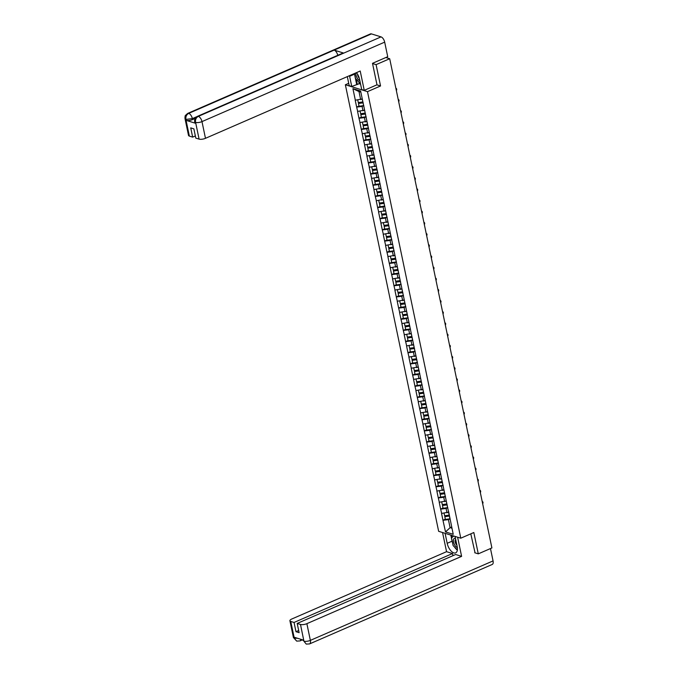 <?xml version="1.0" encoding="UTF-8"?>
<svg xmlns="http://www.w3.org/2000/svg" width="678" height="678" viewBox="0 0 678 678"><rect width="100%" height="100%" fill="white"/><g stroke="black" fill="none" stroke-linecap="round" stroke-linejoin="round"><path stroke-width="1.02" d="M345.365 84.767L438.649 531.315L460.786 538.196L367.493 91.649L345.365 84.767L348.704 83.309M451.692 526.976L450.09 527.67L445.522 531.916L453.226 534.306L448.548 511.314M445.522 531.916L442.954 520.238L445.336 519.204M448.59 512.119L441.539 513.441L442.954 520.238M441.675 513.483L440.624 509.076L443.005 508.042M446.26 500.957L439.208 502.271L440.624 509.076M439.336 502.313L438.293 497.906L440.666 496.872M443.921 489.787L436.869 491.101L438.293 497.906M437.005 491.143L435.962 486.736L438.335 485.702M441.59 478.617L434.539 479.939L435.962 486.736M434.674 479.982L433.623 475.575L436.005 474.541M439.259 467.456L432.208 468.769L433.623 475.575M432.335 468.812L431.293 464.405L433.666 463.371M436.92 456.286L429.869 457.599L431.293 464.405M430.005 457.642L428.962 453.235L431.335 452.201M434.59 445.115L427.538 446.438L428.962 453.235M427.674 446.48L426.632 442.064L429.005 441.039M432.259 433.954L425.208 435.268L426.632 442.064M425.343 435.31L424.292 430.903L426.674 429.869M429.928 422.784L422.877 424.097L424.292 430.903M423.004 424.14L421.962 419.733L424.335 418.699M427.589 411.614L420.538 412.936L421.962 419.733M420.674 412.978L419.631 408.563L422.004 407.537M425.259 400.452L418.207 401.766L419.631 408.563M418.343 401.808L417.292 397.401L419.674 396.367M422.928 389.282L415.877 390.596L417.292 397.401M416.004 390.638L414.961 386.231L417.334 385.197M420.589 378.112L413.546 379.434L414.961 386.231M413.673 379.477L412.631 375.061L415.004 374.036M418.258 366.951L411.207 368.264L412.631 375.061M411.343 368.307L410.3 363.9L412.673 362.866M415.928 355.781L408.876 357.094L410.3 363.9M409.012 357.137L407.961 352.73L410.343 351.696M413.597 344.61L406.546 345.933L407.961 352.73M406.673 345.975L405.63 341.559L408.003 340.526M411.258 333.449L404.207 334.762L405.63 341.559M404.342 334.805L403.3 330.398L405.673 329.364M408.927 322.279L401.876 323.592L403.3 330.398M402.012 323.635L400.969 319.228L403.342 318.194M406.597 311.109L399.545 312.431L400.969 319.228M399.681 312.473L398.63 308.058L401.012 307.024M404.266 299.947L397.215 301.261L398.63 308.058M397.342 301.303L396.299 296.896L398.672 295.862M401.927 288.777L394.876 290.091L396.299 296.896M395.011 290.133L393.969 285.726L396.342 284.692M399.596 277.607L392.545 278.929L393.969 285.726M392.681 278.963L391.63 274.556L394.011 273.522M397.266 266.446L390.214 267.759L391.63 274.556M390.342 267.802L389.299 263.395L391.672 262.361M394.927 255.275L387.875 256.589L389.299 263.395M388.011 256.631L386.969 252.224L389.341 251.191M392.596 244.105L385.545 245.428L386.969 252.224M385.68 245.461L384.638 241.054L387.011 240.02M390.265 232.944L383.214 234.257L384.638 241.054M383.35 234.3L382.299 229.893L384.68 228.859M387.935 221.774L380.883 223.087L382.299 229.893M381.011 223.13L379.968 218.723L382.341 217.689M385.596 210.604L378.544 211.926L379.968 218.723M378.68 211.96L377.638 207.553L380.011 206.519M383.265 199.434L376.214 200.756L377.638 207.553M376.349 200.798L375.298 196.391L377.68 195.357M380.934 188.272L373.883 189.586L375.298 196.391M374.01 189.628L372.968 185.221L375.349 184.187M378.604 177.102L371.552 178.424L372.968 185.221M371.68 178.458L370.637 174.051L373.01 173.017M376.265 165.932L369.213 167.254L370.637 174.051M369.349 167.297L368.307 162.889L370.68 161.856M373.934 154.77L366.883 156.084L368.307 162.889M367.018 156.126L365.967 151.719L368.349 150.686M371.603 143.6L364.552 144.923L365.967 151.719M364.679 144.956L363.637 140.549L366.01 139.515M369.264 132.43L362.213 133.752L363.637 140.549M362.349 133.795L361.306 129.388L363.679 128.354M366.934 121.269L359.882 122.582L361.306 129.388M360.018 122.625L358.976 118.218L361.349 117.184M364.603 110.099L357.552 111.421L358.976 118.218M357.687 111.455L356.636 107.048L359.018 106.014M362.272 98.929L355.221 100.251L356.636 107.048M355.348 100.293L352.924 88.657L360.62 91.055L448.463 511.509M447.794 507.703L446.082 508.449L446.988 512.814M446.082 508.449L440.759 509.11M445.454 496.542L443.743 497.279L444.658 501.652M443.743 497.279L438.429 497.949M443.124 485.372L441.412 486.118L442.327 490.482M441.412 486.118L436.09 486.779M440.793 474.202L439.081 474.947L439.988 479.312M439.081 474.947L433.759 475.609M438.454 463.04L436.751 463.777L437.657 468.151M436.751 463.777L431.428 464.447M436.124 451.87L434.412 452.616L435.327 456.98M434.412 452.616L429.089 453.277M433.793 440.7L432.081 441.446L432.996 445.81M432.081 441.446L426.759 442.107M431.462 429.538L429.75 430.276L430.657 434.649M429.75 430.276L424.428 430.945M429.123 418.368L427.411 419.114L428.327 423.479M427.411 419.114L422.097 419.775M426.793 407.198L425.081 407.944L425.996 412.309M425.081 407.944L419.758 408.605M424.462 396.037L422.75 396.774L423.665 401.147M422.75 396.774L417.428 397.444M422.131 384.867L420.419 385.613L421.326 389.977M420.419 385.613L415.097 386.274M419.792 373.697L418.08 374.442L418.996 378.807M418.08 374.442L412.766 375.104M417.462 362.535L415.75 363.272L416.665 367.646M415.75 363.272L410.427 363.942M415.131 351.365L413.419 352.111L414.326 356.475M413.419 352.111L408.097 352.772M412.792 340.195L411.08 340.941L411.995 345.305M411.08 340.941L405.766 341.602M410.461 329.025L408.749 329.771L409.665 334.144M408.749 329.771L403.427 330.44M408.131 317.863L406.419 318.609L407.334 322.974M406.419 318.609L401.096 319.27M405.8 306.693L404.088 307.439L404.995 311.804M404.088 307.439L398.766 308.1M403.461 295.523L401.749 296.269L402.664 300.642M401.749 296.269L396.435 296.939M401.13 284.362L399.418 285.107L400.334 289.472M399.418 285.107L394.096 285.769M398.8 273.192L397.088 273.937L397.994 278.302M397.088 273.937L391.765 274.598M396.469 262.022L394.757 262.767L395.664 267.14M394.757 262.767L389.435 263.437M394.13 250.86L392.418 251.606L393.333 255.97M392.418 251.606L387.104 252.267M391.799 239.69L390.087 240.436L391.003 244.8M390.087 240.436L384.765 241.097M389.469 228.52L387.757 229.266L388.664 233.639M387.757 229.266L382.434 229.935M387.13 217.358L385.418 218.104L386.333 222.469M385.418 218.104L380.104 218.765M384.799 206.188L383.087 206.934L384.002 211.299M383.087 206.934L377.765 207.595M382.468 195.018L380.756 195.764L381.672 200.137M380.756 195.764L375.434 196.434M380.138 183.857L378.426 184.602L379.333 188.967M378.426 184.602L373.103 185.263M377.799 172.687L376.087 173.432L377.002 177.797M376.087 173.432L370.773 174.093M375.468 161.517L373.756 162.262L374.671 166.627M373.756 162.262L368.434 162.932M373.137 150.355L371.425 151.101L372.332 155.465M371.425 151.101L366.103 151.762M370.798 139.185L369.095 139.931L370.002 144.295M369.095 139.931L363.772 140.592M368.468 128.015L366.756 128.761L367.671 133.125M366.756 128.761L361.433 129.43M366.137 116.853L364.425 117.599L365.34 121.964M364.425 117.599L359.103 118.26M363.806 105.683L362.094 106.429L363.001 110.794M362.094 106.429L356.772 107.09M360.849 92.157L358.993 91.572L360.671 99.624M358.993 91.572L352.924 88.657M376.9 84.843L380.544 85.97L376.087 64.639L372.544 63.537M376.087 64.639L389.697 58.723L385.841 57.52M474.744 552.756L478.287 553.85L491.897 547.934L389.697 58.723M478.287 553.85L473.829 532.518L460.786 538.196M380.544 85.97L367.493 91.649M450.124 518.873L448.412 519.619L450.09 527.67L451.955 528.247M448.412 519.619L443.09 520.28M396.342 90.53A1.441 1.153 107.3 0 0 395.867 88.259L395.935 88.276M357.755 99.988L358.289 102.556L362.857 101.929A6.373 2.161 168.2 0 0 362.891 101.929M362.315 99.166A6.373 2.161 168.2 0 1 362.281 99.174L361.45 99.285M363.781 105.599A6.373 2.161 168.2 0 1 363.628 105.615L359.06 106.243L358.484 103.488L363.01 102.463M363.213 102.836A6.373 2.161 168.2 0 1 363.052 102.861L358.484 103.488M398.672 101.692A1.441 1.153 107.3 0 0 398.198 99.429L398.266 99.446M360.086 111.158L360.628 113.726L365.188 113.099A6.373 2.161 168.2 0 0 365.23 113.09M364.654 110.336A6.373 2.161 168.2 0 1 364.611 110.344L363.781 110.455M366.12 116.76A6.373 2.161 168.2 0 1 365.959 116.786L361.399 117.413L360.823 114.658L365.34 113.624M365.544 114.006A6.373 2.161 168.2 0 1 365.383 114.031L360.823 114.658M401.003 112.862A1.441 1.153 107.3 0 0 400.529 110.59L400.605 110.616M362.425 122.328L362.959 124.896L367.518 124.269A6.373 2.161 168.2 0 0 367.561 124.26M366.984 121.506A6.373 2.161 168.2 0 1 366.942 121.506L366.112 121.625M368.451 127.93A6.373 2.161 168.2 0 1 368.29 127.956L363.73 128.583L363.154 125.828L367.671 124.794M367.874 125.176A6.373 2.161 168.2 0 1 367.713 125.193L363.154 125.828M403.342 124.032A1.441 1.153 107.3 0 0 402.868 121.76L402.935 121.777M364.756 133.49L365.289 136.058L369.849 135.431A6.373 2.161 168.2 0 0 369.891 135.431M369.849 135.431L369.281 132.676A6.373 2.161 168.2 0 1 369.281 132.676L368.451 132.795M370.781 139.1A6.373 2.161 168.2 0 1 370.62 139.117L366.061 139.744L365.484 136.99L370.002 135.964M370.205 136.337A6.373 2.161 168.2 0 1 370.044 136.363L365.484 136.99M405.673 135.193A1.441 1.153 107.3 0 0 405.198 132.93L405.266 132.947M367.086 144.66L367.62 147.228L372.188 146.601A6.373 2.161 168.2 0 0 372.222 146.592M371.654 143.838A6.373 2.161 168.2 0 1 371.612 143.846L370.781 143.956M373.12 150.262A6.373 2.161 168.2 0 1 372.959 150.287L368.391 150.914L367.815 148.16L372.341 147.126M372.544 147.507A6.373 2.161 168.2 0 1 372.383 147.533L367.815 148.16M408.003 146.363A1.441 1.153 107.3 0 0 407.529 144.092L407.597 144.117M369.417 155.83L369.959 158.398L374.519 157.771A6.373 2.161 168.2 0 0 374.561 157.762M373.985 155.008A6.373 2.161 168.2 0 1 373.942 155.008L373.112 155.126M375.451 161.432A6.373 2.161 168.2 0 1 375.29 161.457L370.73 162.084L370.154 159.33L374.671 158.296M374.875 158.677A6.373 2.161 168.2 0 1 374.714 158.694L370.154 159.33M355.908 72.885A5.051 2.475 -113.5 0 0 359.84 80.614M357.543 74.199A3.458 1.695 -113.5 0 0 359.272 78.165M360.476 83.674L355.56 78.546L354.501 73.495M455.455 538.332A5.051 2.475 -113.5 0 0 453.472 539.891A5.051 2.475 -113.5 0 0 457.345 547.621M455.709 539.552A3.458 1.695 -113.5 0 0 455.15 540.552A3.458 1.695 -113.5 0 0 456.904 545.248M457.353 549.977L453.124 545.57L451.506 537.84L453.836 536.035M364.247 90.343L360.213 71.012L205.476 138.32A4.661 1.585 168.2 0 1 199.095 139.117L195.603 122.396L194.654 121.701L194.569 120.32C195.442 118.981 193.086 119.837 197.383 116.379L342.788 53.13A4.78 2.348 66.5 0 1 343.754 53.104L381.036 36.883A4.78 2.348 66.5 0 1 384.68 42.138L387.723 56.706L372.502 63.325L376.985 84.801L364.247 90.343L361.705 89.547L359.577 79.385A8.746 4.288 -113.5 0 0 356.492 72.631M349.501 75.673A8.746 4.288 -113.5 0 0 349.619 76.292L351.746 86.453L349.195 85.665L347.314 76.622M358.865 81.996L359.221 83.725L351.746 86.453M359.221 83.725L360.577 84.148M199.095 139.117L195.798 138.092L193.866 128.854L190.73 127.879L192.654 137.117L189.357 136.092A4.661 1.585 168.2 0 1 188.518 135.422L185.026 118.701A4.661 1.585 -11.8 0 0 185.865 119.37L189.357 136.092M185.026 118.701L184.941 117.353C185.857 115.972 183.365 116.972 187.755 113.387L370.451 33.917A4.78 2.348 66.5 0 1 371.434 33.9L334.152 50.121A4.78 2.348 66.5 0 1 337.763 55.316M381.036 36.883L371.434 33.9M197.383 116.379A4.78 2.348 66.5 0 1 198.349 116.353L343.754 53.104L334.152 50.121L188.738 113.37C186.518 114.599 185.577 116.574 185.908 119.286L185.865 119.37M195.12 118.464L192.56 119.574A4.661 1.585 168.2 0 1 186.179 120.37L195.696 123.328A4.661 1.585 168.2 0 1 194.857 122.667L194.654 121.701M192.654 137.117L195.349 135.939M354.416 73.538A8.746 4.288 -113.5 0 0 354.526 74.156L349.619 76.292M356.653 84.318L354.526 74.156M356.264 79.284L357.357 84.538M384.68 42.138L201.985 121.608A4.78 2.348 66.5 0 0 198.349 116.353C196.128 117.591 195.188 119.565 195.535 122.269M452.573 542.942A8.746 4.288 -113.5 0 1 452.099 541.171L447.183 543.307A8.746 4.288 -113.5 0 0 455.658 552.875A8.746 4.288 -113.5 0 0 457.142 546.409L455.057 536.417M447.183 543.307L445.099 533.323M442.556 532.527L446.556 551.68L452.506 553.536L294.049 622.463L290.752 621.438L294.311 638.269L294.15 637.218L303.668 640.176L303.939 641.261L300.49 624.463A4.661 1.585 -11.8 0 0 306.871 623.667L310.363 640.379L493.059 560.909L490.474 548.553M452.955 555.68L452.506 553.536M298.676 630.523L295.981 631.693L299.125 632.676L297.193 623.438L455.65 554.511L461.608 556.358L306.871 623.667M457.608 537.213L461.608 556.358M446.556 551.68L291.828 618.989A4.661 1.585 -11.8 0 0 289.913 620.768A4.661 1.585 -11.8 0 0 290.752 621.438M493.059 560.909A4.78 2.348 66.5 0 1 492.245 564.452L309.549 643.922A4.78 2.348 66.5 0 0 310.363 640.379A4.661 1.585 168.2 0 1 303.981 641.176M297.193 623.438L300.49 624.463M295.981 631.693L294.049 622.463M475.058 552.85L470.795 533.84M454.591 547.104A8.746 4.288 -113.5 0 0 457.345 550.053M452.099 541.171L450.828 535.103M451.531 535.323L451.98 537.476M297.523 638.269L294.354 638.184M300.863 639.303A4.78 2.348 66.5 0 1 299.922 640.93L296.676 641.108L294.311 638.278M309.549 643.922L306.253 644.092L303.939 641.261M410.334 157.533A1.441 1.153 107.3 0 0 409.868 155.262L409.936 155.279M371.756 166.991L372.29 169.559L376.849 168.932A6.373 2.161 168.2 0 0 376.892 168.932M376.315 166.169A6.373 2.161 168.2 0 1 376.273 166.178L375.451 166.296M377.782 172.602A6.373 2.161 168.2 0 1 377.621 172.619L373.061 173.246L372.485 170.492L377.002 169.466M377.205 169.839A6.373 2.161 168.2 0 1 377.044 169.864L372.485 170.492M412.673 168.695A1.441 1.153 107.3 0 0 412.199 166.432M374.087 178.161L374.62 180.729L379.188 180.102A6.373 2.161 168.2 0 0 379.222 180.094M378.646 177.339A6.373 2.161 168.2 0 1 378.612 177.348L377.782 177.458M380.112 183.763A6.373 2.161 168.2 0 1 379.951 183.789L375.392 184.416L374.815 181.662L379.333 180.628M379.536 181.009A6.373 2.161 168.2 0 1 379.383 181.034L374.815 181.662M415.004 179.865A1.441 1.153 107.3 0 0 414.529 177.602L414.597 177.619M376.417 189.332L376.96 191.899L381.519 191.272A6.373 2.161 168.2 0 0 381.561 191.264M380.985 188.509A6.373 2.161 168.2 0 1 380.943 188.509L380.112 188.628M382.451 194.933A6.373 2.161 168.2 0 1 382.29 194.959L377.722 195.586L377.154 192.832L381.672 191.798M381.875 192.179A6.373 2.161 168.2 0 1 381.714 192.196L377.154 192.832M417.334 191.035A1.441 1.153 107.3 0 0 416.86 188.764L416.936 188.781M378.756 200.493L379.29 203.061L383.85 202.434A6.373 2.161 168.2 0 0 383.892 202.434M383.316 199.671A6.373 2.161 168.2 0 1 383.273 199.679L382.443 199.798M384.782 206.104A6.373 2.161 168.2 0 1 384.621 206.12L380.061 206.748L379.485 203.993L384.002 202.968M384.206 203.341A6.373 2.161 168.2 0 1 384.045 203.366L379.485 203.993M419.674 202.197A1.441 1.153 107.3 0 0 419.199 199.934L419.267 199.951M381.087 211.663L381.621 214.231L386.18 213.604A6.373 2.161 168.2 0 0 386.223 213.595M385.646 210.841A6.373 2.161 168.2 0 1 385.604 210.85L384.782 210.96M387.113 217.265A6.373 2.161 168.2 0 1 386.952 217.291L382.392 217.918L381.816 215.163L386.333 214.129M386.536 214.511A6.373 2.161 168.2 0 1 386.375 214.536L381.816 215.163M422.004 213.367A1.441 1.153 107.3 0 0 421.53 211.104L421.597 211.121M383.417 222.833L383.951 225.401L388.519 224.774A6.373 2.161 168.2 0 1 388.519 224.774L387.943 222.011L387.113 222.13M389.443 228.435A6.373 2.161 168.2 0 1 389.291 228.461L384.723 229.088L384.146 226.333L388.672 225.299M388.875 225.681A6.373 2.161 168.2 0 1 388.714 225.698L384.146 226.333M424.335 224.537A1.441 1.153 107.3 0 0 423.86 222.265L423.928 222.282M385.748 233.995L386.291 236.563L390.85 235.936A6.373 2.161 168.2 0 0 390.892 235.936M390.316 233.173A6.373 2.161 168.2 0 1 390.274 233.181L389.443 233.3M391.782 239.605A6.373 2.161 168.2 0 1 391.621 239.622L387.062 240.249L386.485 237.495L391.003 236.469M391.206 236.842A6.373 2.161 168.2 0 1 391.045 236.868L386.485 237.495M426.665 235.698A1.441 1.153 107.3 0 0 426.191 233.435L426.267 233.452M388.087 245.165L388.621 247.733L393.181 247.106A6.373 2.161 168.2 0 0 393.223 247.097M392.647 244.343A6.373 2.161 168.2 0 1 392.604 244.351L391.774 244.461M394.113 250.767A6.373 2.161 168.2 0 1 393.952 250.792L389.392 251.419L388.816 248.665L393.333 247.631M393.537 248.012A6.373 2.161 168.2 0 1 393.376 248.038L388.816 248.665M429.005 246.868A1.441 1.153 107.3 0 0 428.53 244.605L428.598 244.622M390.418 256.335L390.952 258.903L395.52 258.276A6.373 2.161 168.2 0 0 395.554 258.267M394.977 255.513A6.373 2.161 168.2 0 1 394.943 255.513L394.113 255.631M396.444 261.937A6.373 2.161 168.2 0 1 396.283 261.962L391.723 262.589L391.147 259.835L395.664 258.801M395.867 259.182A6.373 2.161 168.2 0 1 395.706 259.199L391.147 259.835M431.335 258.038A1.441 1.153 107.3 0 0 430.861 255.767L430.928 255.784M392.748 267.496L393.291 270.064L397.85 269.437A6.373 2.161 168.2 0 0 397.884 269.437M397.316 266.674A6.373 2.161 168.2 0 1 397.274 266.683L396.444 266.801M398.783 273.107A6.373 2.161 168.2 0 1 398.622 273.124L394.054 273.751L393.477 270.997L398.003 269.971M398.206 270.344A6.373 2.161 168.2 0 1 398.045 270.369L393.477 270.997M433.666 269.2A1.441 1.153 107.3 0 0 433.191 266.937L433.267 266.954M395.079 278.666L395.621 281.234L400.181 280.607A6.373 2.161 168.2 0 0 400.223 280.599M399.647 277.844A6.373 2.161 168.2 0 1 399.605 277.853L398.774 277.963M401.113 284.268A6.373 2.161 168.2 0 1 400.952 284.294L396.393 284.921L395.816 282.167L400.334 281.133M400.537 281.514A6.373 2.161 168.2 0 1 400.376 281.539L395.816 282.167M435.996 280.37A1.441 1.153 107.3 0 0 435.53 278.107L435.598 278.124M397.418 289.837L397.952 292.404L402.512 291.777A6.373 2.161 168.2 0 0 402.554 291.769M401.978 289.014A6.373 2.161 168.2 0 1 401.935 289.014L401.113 289.133M403.444 295.439A6.373 2.161 168.2 0 1 403.283 295.464L398.723 296.091L398.147 293.337L402.664 292.303M402.868 292.684A6.373 2.161 168.2 0 1 402.707 292.701L398.147 293.337M438.335 291.54A1.441 1.153 107.3 0 0 437.861 289.269L437.929 289.286M399.749 300.998L400.283 303.566L404.851 302.939A6.373 2.161 168.2 0 0 404.885 302.939M404.308 300.176A6.373 2.161 168.2 0 1 404.274 300.185L403.444 300.303M405.775 306.609A6.373 2.161 168.2 0 1 405.614 306.626L401.054 307.261L400.478 304.498L405.003 303.473M405.198 303.846A6.373 2.161 168.2 0 1 405.046 303.871L400.478 304.498M440.666 302.702A1.441 1.153 107.3 0 0 440.192 300.439L440.259 300.456M402.079 312.168L402.622 314.736L407.181 314.109A6.373 2.161 168.2 0 0 407.224 314.1M406.647 311.346A6.373 2.161 168.2 0 1 406.605 311.355L405.775 311.465M408.114 317.77A6.373 2.161 168.2 0 1 407.953 317.796L403.385 318.423L402.817 315.668L407.334 314.643M407.537 315.016A6.373 2.161 168.2 0 1 407.376 315.041L402.817 315.668M442.997 313.872A1.441 1.153 107.3 0 0 442.522 311.609M404.419 323.338L404.952 325.906L409.512 325.279A6.373 2.161 168.2 0 0 409.554 325.271M408.978 322.516A6.373 2.161 168.2 0 1 408.936 322.516L408.105 322.635M410.444 328.94A6.373 2.161 168.2 0 1 410.283 328.966L405.724 329.593L405.147 326.838L409.665 325.804M409.868 326.186A6.373 2.161 168.2 0 1 409.707 326.203L405.147 326.838M445.336 325.042A1.441 1.153 107.3 0 0 444.861 322.77L444.929 322.787M406.749 334.5L407.283 337.076L411.843 336.441A6.373 2.161 168.2 0 0 411.885 336.441M411.309 333.686A6.373 2.161 168.2 0 1 411.266 333.686L410.444 333.805M412.775 340.11A6.373 2.161 168.2 0 1 412.614 340.127L408.054 340.763L407.478 338L411.995 336.974M412.199 337.347A6.373 2.161 168.2 0 1 412.038 337.373L407.478 338M447.666 336.203A1.441 1.153 107.3 0 0 447.192 333.94L447.26 333.957M409.08 345.67L409.614 348.238L414.182 347.611A6.373 2.161 168.2 0 0 414.216 347.602M414.182 347.611L413.605 344.856A6.373 2.161 168.2 0 1 413.605 344.856L412.775 344.966M415.114 351.272A6.373 2.161 168.2 0 1 414.953 351.297L410.385 351.924L409.809 349.17L414.334 348.145M414.538 348.517A6.373 2.161 168.2 0 1 414.377 348.543L409.809 349.17M449.997 347.373A1.441 1.153 107.3 0 0 449.522 345.11L449.59 345.127M411.41 356.84L411.953 359.408L416.512 358.781A6.373 2.161 168.2 0 0 416.555 358.772M415.978 356.018A6.373 2.161 168.2 0 1 415.936 356.026L415.106 356.136M417.445 362.442A6.373 2.161 168.2 0 1 417.284 362.467L412.724 363.094L412.148 360.34L416.665 359.306M416.868 359.687A6.373 2.161 168.2 0 1 416.707 359.713L412.148 360.34M452.328 358.543A1.441 1.153 107.3 0 0 451.862 356.272L451.929 356.289M413.75 368.001L414.283 370.578L418.843 369.942A6.373 2.161 168.2 0 0 418.885 369.942M418.309 367.188A6.373 2.161 168.2 0 1 418.267 367.188L417.445 367.306M419.775 373.612A6.373 2.161 168.2 0 1 419.614 373.629L415.055 374.264L414.478 371.502L418.996 370.476M419.199 370.849A6.373 2.161 168.2 0 1 419.038 370.874L414.478 371.502M454.667 369.705A1.441 1.153 107.3 0 0 454.192 367.442L454.26 367.459M416.08 379.171L416.614 381.739L421.182 381.112A6.373 2.161 168.2 0 0 421.216 381.104M420.64 378.349A6.373 2.161 168.2 0 1 420.606 378.358L419.775 378.468M422.106 384.773A6.373 2.161 168.2 0 1 421.945 384.799L417.385 385.426L416.809 382.672L421.326 381.646M421.53 382.019A6.373 2.161 168.2 0 1 421.369 382.045L416.809 382.672M456.997 380.875A1.441 1.153 107.3 0 0 456.523 378.612L456.591 378.629M418.411 390.342L418.953 392.909L423.513 392.282A6.373 2.161 168.2 0 0 423.555 392.274M422.979 389.519A6.373 2.161 168.2 0 1 422.936 389.528L422.106 389.638M424.445 395.944A6.373 2.161 168.2 0 1 424.284 395.969L419.716 396.596L419.14 393.842L423.665 392.808M423.869 393.189A6.373 2.161 168.2 0 1 423.708 393.215L419.14 393.842M459.328 392.045A1.441 1.153 107.3 0 0 458.853 389.774L458.93 389.799M420.75 401.512L421.284 404.08L425.843 403.444A6.373 2.161 168.2 0 0 425.886 403.444M425.309 400.69A6.373 2.161 168.2 0 1 425.267 400.69L424.436 400.808M426.776 407.114A6.373 2.161 168.2 0 1 426.615 407.131L422.055 407.766L421.479 405.003L425.996 403.978M426.199 404.359A6.373 2.161 168.2 0 1 426.038 404.376L421.479 405.003M461.667 403.207A1.441 1.153 107.3 0 0 461.193 400.944L461.26 400.961M423.08 412.673L423.614 415.241L428.174 414.614A6.373 2.161 168.2 0 0 428.216 414.605M427.64 411.851A6.373 2.161 168.2 0 1 427.598 411.86L426.776 411.97M429.106 418.275A6.373 2.161 168.2 0 1 428.945 418.301L424.386 418.928L423.809 416.173L428.327 415.148M428.53 415.521A6.373 2.161 168.2 0 1 428.369 415.546L423.809 416.173M463.998 414.377A1.441 1.153 107.3 0 0 463.523 412.114L463.591 412.131M425.411 423.843L425.945 426.411L430.513 425.784A6.373 2.161 168.2 0 1 430.513 425.784L429.937 423.03L429.106 423.14M431.437 429.445A6.373 2.161 168.2 0 1 431.284 429.471L426.716 430.098L426.14 427.343L430.666 426.309M430.869 426.691A6.373 2.161 168.2 0 1 430.708 426.716L426.14 427.343M466.328 425.547A1.441 1.153 107.3 0 0 465.854 423.275L465.922 423.301M427.742 435.013L428.284 437.581L432.844 436.946A6.373 2.161 168.2 0 0 432.886 436.946M432.31 434.191A6.373 2.161 168.2 0 1 432.267 434.191L431.437 434.31M433.776 440.615A6.373 2.161 168.2 0 1 433.615 440.632L429.055 441.268L428.479 438.505L432.996 437.48M433.2 437.861A6.373 2.161 168.2 0 1 433.039 437.878L428.479 438.505M468.659 436.717A1.441 1.153 107.3 0 0 468.184 434.445L468.261 434.462M430.081 446.175L430.615 448.743L435.174 448.116A6.373 2.161 168.2 0 0 435.217 448.107M434.64 445.353A6.373 2.161 168.2 0 1 434.598 445.361L433.767 445.471M436.107 451.777A6.373 2.161 168.2 0 1 435.946 451.802L431.386 452.429L430.81 449.675L435.327 448.65M435.53 449.022A6.373 2.161 168.2 0 1 435.369 449.048L430.81 449.675M470.998 447.878A1.441 1.153 107.3 0 0 470.524 445.615L470.591 445.632M432.411 457.345L432.945 459.913L437.505 459.286A6.373 2.161 168.2 0 0 437.547 459.277M436.971 456.523A6.373 2.161 168.2 0 1 436.937 456.531L436.107 456.641M438.437 462.947A6.373 2.161 168.2 0 1 438.276 462.972L433.717 463.599L433.14 460.845L437.657 459.811M437.861 460.192A6.373 2.161 168.2 0 1 437.7 460.218L433.14 460.845M473.329 459.048A1.441 1.153 107.3 0 0 472.854 456.777L472.922 456.803M434.742 468.515L435.276 471.083L439.844 470.447A6.373 2.161 168.2 0 0 439.878 470.447M439.31 467.693A6.373 2.161 168.2 0 1 439.268 467.693L438.437 467.812M440.776 474.117A6.373 2.161 168.2 0 1 440.615 474.134L436.047 474.77L435.471 472.007L439.997 470.981M440.2 471.363A6.373 2.161 168.2 0 1 440.039 471.38L435.471 472.007M475.659 470.218A1.441 1.153 107.3 0 0 475.185 467.947L475.253 467.964M437.073 479.677L437.615 482.244L442.175 481.617A6.373 2.161 168.2 0 0 442.217 481.609M441.641 478.854A6.373 2.161 168.2 0 1 441.598 478.863L440.768 478.973M443.107 485.279A6.373 2.161 168.2 0 1 442.946 485.304L438.386 485.931L437.81 483.177L442.327 482.151M442.531 482.524A6.373 2.161 168.2 0 1 442.37 482.55L437.81 483.177M477.99 481.38A1.441 1.153 107.3 0 0 477.524 479.117M439.412 490.847L439.946 493.415L444.505 492.787A6.373 2.161 168.2 0 0 444.548 492.779M443.971 490.025A6.373 2.161 168.2 0 1 443.929 490.033L443.107 490.143M445.438 496.449A6.373 2.161 168.2 0 1 445.276 496.474L440.717 497.101L440.141 494.347L444.658 493.313M444.861 493.694A6.373 2.161 168.2 0 1 444.7 493.72L440.141 494.347M480.329 492.55A1.441 1.153 107.3 0 0 479.855 490.279L479.922 490.304M441.742 502.017L442.276 504.585L446.844 503.949A6.373 2.161 168.2 0 0 446.878 503.949M446.302 501.195A6.373 2.161 168.2 0 1 446.268 501.195L445.438 501.313M447.768 507.619A6.373 2.161 168.2 0 1 447.607 507.636L443.048 508.271L442.471 505.508L446.988 504.483M447.192 504.864A6.373 2.161 168.2 0 1 447.039 504.881L442.471 505.508M482.66 503.72A1.441 1.153 107.3 0 0 482.185 501.449L482.253 501.466M444.073 513.178L444.615 515.746L449.175 515.119A6.373 2.161 168.2 0 0 449.217 515.111M448.641 512.356A6.373 2.161 168.2 0 1 448.599 512.365L447.768 512.475M450.107 518.78A6.373 2.161 168.2 0 1 449.946 518.806L445.378 519.433L444.81 516.678L449.328 515.653M449.531 516.026A6.373 2.161 168.2 0 1 449.37 516.051L444.81 516.678M386.714 57.791L386.596 57.198M362.281 99.174L362.857 101.929M363.052 102.861L363.628 105.615M364.611 110.344L365.188 113.099M365.383 114.031L365.959 116.786M366.942 121.506L367.518 124.269M367.713 125.193L368.29 127.956M370.044 136.363L370.62 139.117M371.612 143.846L372.188 146.601M372.383 147.533L372.959 150.287M373.942 155.008L374.519 157.771M374.714 158.694L375.29 161.457M186.179 120.37L185.908 119.294M195.493 122.362L195.696 123.328M195.603 122.396A4.661 1.585 168.2 0 0 201.985 121.608L205.476 138.32M196.815 116.675L192.357 118.608L192.56 119.574M187.755 113.387A4.78 2.348 66.5 0 1 188.738 113.37A4.78 2.348 66.5 0 1 192.357 118.608L185.975 119.404M296.676 641.108L293.404 637.481A4.661 1.585 -11.8 0 0 294.244 638.151M306.253 644.092L303.871 641.142M376.273 166.178L376.849 168.932M377.044 169.864L377.621 172.619M378.612 177.348L379.188 180.102M379.383 181.034L379.951 183.789M380.943 188.509L381.519 191.272M381.714 192.196L382.29 194.959M383.273 199.679L383.85 202.434M384.045 203.366L384.621 206.12M385.604 210.85L386.18 213.604M386.375 214.536L386.952 217.291M388.714 225.698L389.291 228.461M390.274 233.181L390.85 235.936M391.045 236.868L391.621 239.622M392.604 244.351L393.181 247.106M393.376 248.038L393.952 250.792M394.943 255.513L395.52 258.276M395.706 259.199L396.283 261.962M397.274 266.683L397.85 269.437M398.045 270.369L398.622 273.124M399.605 277.853L400.181 280.607M400.376 281.539L400.952 284.294M401.935 289.014L402.512 291.777M402.707 292.701L403.283 295.464M404.274 300.185L404.851 302.939M405.046 303.871L405.614 306.626M406.605 311.355L407.181 314.109M407.376 315.041L407.953 317.796M408.936 322.516L409.512 325.279M409.707 326.203L410.283 328.966M411.266 333.686L411.843 336.441M412.038 337.373L412.614 340.127M414.377 348.543L414.953 351.297M415.936 356.026L416.512 358.781M416.707 359.713L417.284 362.467M418.267 367.188L418.843 369.942M419.038 370.874L419.614 373.629M420.606 378.358L421.182 381.112M421.369 382.045L421.945 384.799M422.936 389.528L423.513 392.282M423.708 393.215L424.284 395.969M425.267 400.69L425.843 403.444M426.038 404.376L426.615 407.131M427.598 411.86L428.174 414.614M428.369 415.546L428.945 418.301M430.708 426.716L431.284 429.471M432.267 434.191L432.844 436.946M433.039 437.878L433.615 440.632M434.598 445.361L435.174 448.116M435.369 449.048L435.946 451.802M436.937 456.531L437.505 459.286M437.7 460.218L438.276 462.972M439.268 467.693L439.844 470.447M440.039 471.38L440.615 474.134M441.598 478.863L442.175 481.617M442.37 482.55L442.946 485.304M443.929 490.033L444.505 492.787M444.7 493.72L445.276 496.474M446.268 501.195L446.844 503.949M447.039 504.881L447.607 507.636M448.599 512.365L449.175 515.119M449.37 516.051L449.946 518.806M387.113 56.969L387.324 57.986M302.49 639.812L299.922 640.93M289.913 620.768L293.404 637.481M303.032 640.473L302.922 639.947"/></g></svg>
